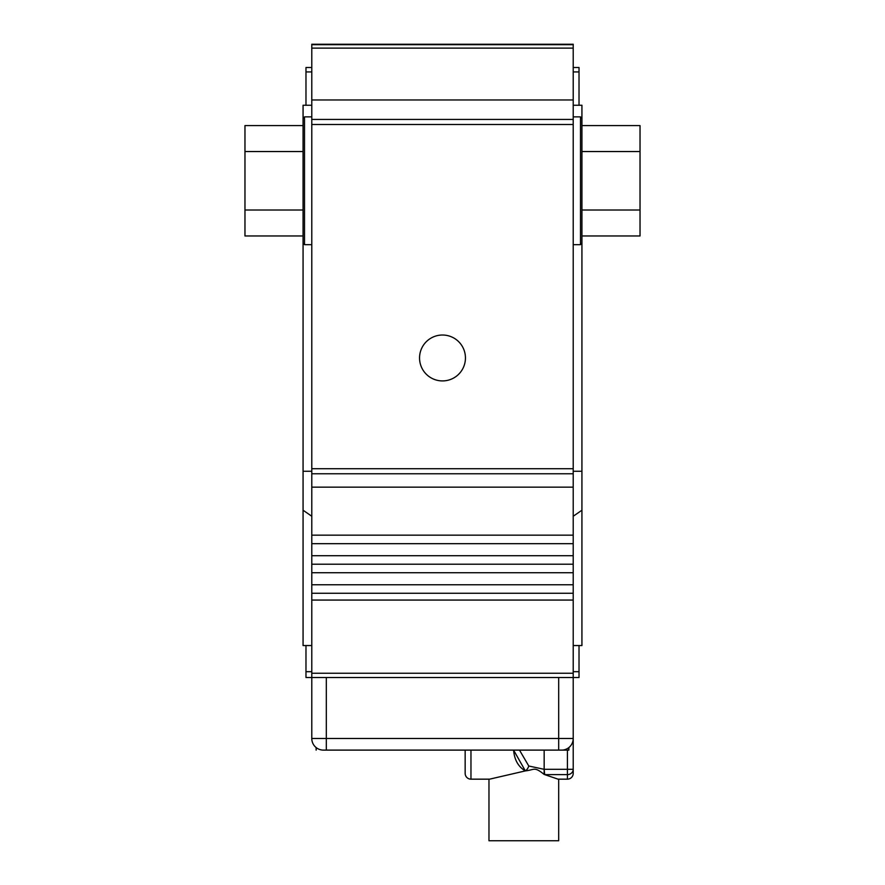<?xml version="1.0" encoding="UTF-8"?>
<svg xmlns="http://www.w3.org/2000/svg" width="885" height="885" viewBox="0 0 885 885"><rect width="100%" height="100%" fill="white"/><g stroke="black" fill="none" stroke-linecap="round" stroke-linejoin="round"><path stroke-width="1.33" d="M305.978 105.249L305.978 71.928L311.785 71.928M311.785 67.492L305.978 67.492L305.978 71.928M573.214 671.693L579.022 671.693L579.022 677.501L573.214 677.501L573.214 535.159L311.785 535.159L311.785 677.501L305.978 677.501L305.978 645.541M303.068 235.963L303.068 210.011L244.968 210.011L244.968 235.963L303.068 235.963L303.068 645.541L311.785 645.541M303.068 210.011L303.068 151.545L244.968 151.545L244.968 210.011M303.068 151.545L303.068 125.581L244.968 125.581L244.968 151.545M303.068 125.581L303.068 118.324L304.517 116.875L304.517 244.68L311.785 244.68M581.932 235.963L581.932 210.011L640.032 210.011L640.032 235.963L581.932 235.963L581.932 243.231L580.483 244.68L580.483 116.875L581.932 118.324L581.932 105.249L573.214 105.249M581.932 210.011L581.932 151.545L640.032 151.545L640.032 210.011M581.932 151.545L581.932 125.581L640.032 125.581L640.032 151.545M581.932 125.581L581.932 118.324M465.444 357.971A22.944 22.944 0 0 0 431.028 338.092A22.944 22.944 0 0 0 431.028 377.84A22.944 22.944 0 0 0 465.444 357.971M311.785 105.249L303.068 105.249L303.068 118.324M581.932 243.231L581.932 645.541L573.214 645.541M581.932 510.225L573.214 516.254M579.022 105.249L579.022 67.492L573.214 67.492M579.022 671.693L579.022 645.541M305.978 671.693L311.785 671.693M573.214 535.159L573.214 44.25L311.785 44.25L311.785 535.159M573.214 564.21L311.785 564.21M573.214 71.928L579.022 71.928M311.785 516.254L303.068 510.225M573.214 593.26L311.785 593.26M558.059 779.165L544.684 774.618L567.407 774.618A5.808 5.31 0 0 0 573.214 769.319L573.214 773.357A5.808 5.808 0 0 1 567.407 779.165L558.059 779.165L567.407 779.165A5.808 5.808 0 0 0 573.214 773.357L573.214 677.501L311.785 677.501L311.785 738.499A11.616 11.616 0 0 0 323.401 750.115L561.599 750.115A11.616 11.616 0 0 0 573.214 738.499L573.214 721.076M340.836 750.115L465.156 750.115L465.156 773.357L465.156 750.115L340.836 750.115M513.588 750.115C514.439 759.961 518.367 766.897 525.358 770.901L513.588 750.115L568.856 750.115L568.856 747.571L568.856 750.115L518.024 750.115L544.164 750.115L544.164 769.319L528.776 766.012L519.528 750.159M470.964 779.165L470.964 750.115L470.964 779.165A5.808 5.808 0 0 1 465.156 773.357A5.808 5.808 0 0 0 470.964 779.165L489.604 779.165L470.964 779.165A5.808 5.808 0 0 1 465.156 773.357L465.156 750.115M519.473 750.115L544.164 750.115L544.164 774.441C534.031 766.322 534.938 769.817 525.358 770.901L489.604 779.165M544.164 769.319L544.684 774.618L567.407 774.618L567.407 769.319L544.164 769.319L567.407 769.319L567.407 750.115L567.407 769.319L573.214 769.319L567.407 769.319L567.407 774.618A5.808 5.31 0 0 0 573.214 769.319L573.214 738.499L558.689 738.499L558.689 677.501L558.689 750.115L561.599 750.115A11.616 11.616 0 0 0 573.214 738.499L558.689 738.499L558.689 750.115L323.401 750.115A11.616 11.616 0 0 1 311.785 738.499L311.785 677.501M558.689 779.165L558.689 840.75L488.974 840.75L488.974 779.165M303.068 471.262L311.785 471.262M581.932 471.262L573.214 471.262M573.214 555.703L311.785 555.703M573.214 543.667L311.785 543.667M573.214 487.159L311.785 487.159M573.214 473.763L311.785 473.763M573.214 468.718L311.785 468.718M573.214 124.486L311.785 124.486M573.214 119.442L311.785 119.442M573.214 99.961L311.785 99.961M311.785 48.122L573.214 48.122M573.214 44.692L311.785 44.692M573.214 600.063L311.785 600.063M573.214 673.242L311.785 673.242M573.214 584.753L311.785 584.753M573.214 572.717L311.785 572.717M326.311 738.499L326.311 750.115L326.311 738.499L311.785 738.499L326.311 738.499L326.311 677.501L326.311 738.499L558.689 738.499L326.311 738.499M567.407 774.618L567.407 779.165L567.407 774.618M525.358 770.901A5.808 3.197 -65 0 0 528.776 766.012M303.068 243.231L304.517 244.68M304.517 116.875L311.785 116.875M573.214 244.68L580.483 244.68M573.214 116.875L580.483 116.875M316.144 747.571L316.144 750.115L316.144 747.571"/></g></svg>
